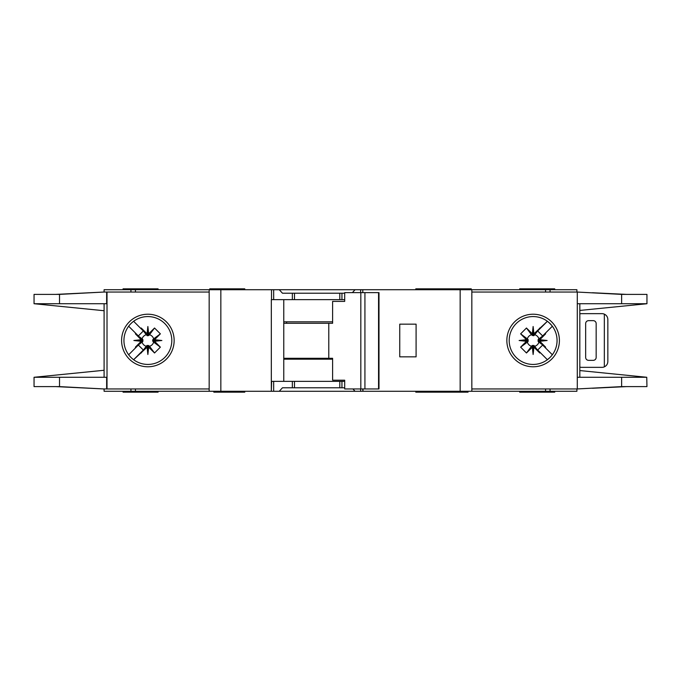 <?xml version="1.0" encoding="UTF-8"?>
<svg xmlns="http://www.w3.org/2000/svg" width="681" height="681" viewBox="0 0 681 681"><rect width="100%" height="100%" fill="white"/><g stroke="black" fill="none" stroke-linecap="round" stroke-linejoin="round"><path stroke-width="1.02" d="M337.87 387.778L332.617 387.778M301.683 387.778L296.431 387.778M296.431 293.222L301.683 293.222M332.617 293.222L337.87 293.222M147.871 345.471L146.994 345.48L146.994 347.293L147.871 347.199L147.871 345.471L149.505 346.271A6.001 6.001 0 0 0 153.651 342.134L152.859 341.377L154.664 341.377L154.587 339.691L160.367 333.843L153.651 338.866A6.001 6.001 0 0 0 149.505 334.729L148.756 335.52L148.756 333.707L147.07 333.792L141.214 328.012L146.245 334.729A6.001 6.001 0 0 0 142.099 338.866L142.891 339.623L141.086 339.623L141.163 341.309L135.383 347.157L142.099 342.134A6.001 6.001 0 0 0 146.245 346.271L146.994 345.48M142.099 342.134L142.891 341.377L142.891 339.623M146.245 334.729L147.436 335.75L148.756 335.52M534.006 345.48L532.244 345.48L532.244 347.293L533.93 347.208L539.786 352.988L534.006 345.48L534.006 347.293M532.244 347.293L526.464 352.988L520.633 347.157L527.349 342.134A6.001 6.001 0 0 0 531.495 346.271L532.244 345.48M527.349 342.134L528.141 341.377L528.141 339.623L526.336 339.623L526.413 341.309L520.633 347.157M526.336 339.623L520.633 333.843L526.464 328.012L531.495 334.729A6.001 6.001 0 0 0 527.349 338.866L528.141 339.623M531.495 334.729L533.563 335.75L534.006 333.707L533.129 333.801L533.129 335.529M538.101 340.5L538.109 341.377L539.914 341.377L539.829 340.5L538.101 340.5L538.109 339.623L539.914 339.623L545.617 333.843L538.901 338.866A6.001 6.001 0 0 0 534.755 334.729L534.006 335.52M539.837 339.691L547.124 340.5L539.829 340.5L539.914 339.623M532.321 333.792L533.129 326.505L533.129 333.801L532.244 333.707L532.244 335.52M153.651 338.866L152.621 340.066L152.859 341.377M152.85 340.5L161.874 340.5L154.587 341.309M152.859 339.623L154.664 339.623M147.871 335.529L147.871 326.505L148.679 333.792M146.994 335.52L146.994 333.707M415.802 391.286L415.802 392.162L441.833 392.162L441.833 391.286M244.768 391.286L244.768 392.162L237.763 392.162L237.763 391.286M468.043 391.286L468.043 392.162L441.833 392.162M158.086 391.286L158.086 392.162L123.065 392.162L123.065 391.286M471.252 289.714L471.252 288.838L415.802 288.838L415.802 289.714M436.232 289.714L436.232 288.838M244.768 289.714L244.768 288.838L209.748 288.838L209.748 289.714M519.697 289.714L519.697 288.838L554.726 288.838L554.726 289.714M123.942 340.5A23.929 23.929 0 0 0 147.871 364.429A23.929 23.929 0 0 0 171.808 340.5A23.929 23.929 0 0 0 147.871 316.571A23.929 23.929 0 0 0 123.942 340.5M147.871 366.778A26.278 26.278 0 0 1 121.593 340.5A26.278 26.278 0 0 1 147.871 314.222A26.278 26.278 0 0 1 174.149 340.5A26.278 26.278 0 0 1 147.871 366.778M533.129 316.571A23.929 23.929 0 0 1 547.277 321.202A23.929 23.929 0 0 0 509.192 340.5A23.929 23.929 0 0 0 547.277 359.798A23.929 23.929 0 0 0 547.277 321.202L549.371 322.93M533.129 366.778A26.278 26.278 0 0 1 506.851 340.5A26.278 26.278 0 0 1 533.129 314.222A26.278 26.278 0 0 1 559.407 340.5A26.278 26.278 0 0 1 533.129 366.778M550.052 357.414L547.277 359.798M646.754 377.257L646.95 386.612L621.634 386.612L577.292 388.945L577.292 377.274L646.754 377.274L579.82 370.558M621.634 294.388L646.95 294.388L646.95 303.726L577.292 303.726L577.292 292.055L621.634 294.388L621.634 303.726M579.82 310.442L646.754 303.743M551.644 325.339L549.014 322.607M550.197 357.27L551.814 355.456M549.014 358.393A23.929 23.929 0 0 1 533.129 364.429M471.839 388.945L576.901 388.945L576.901 391.286L471.839 391.286L471.839 289.714L576.901 289.714L576.901 292.055L471.839 292.055M577.292 388.945L577.292 292.055M579.82 377.274L579.82 303.726M104.099 292.055L104.099 289.714L273.66 289.714L273.66 299.64L271.327 299.64L271.327 391.286L104.099 391.286L104.099 388.945M344.697 299.64L292.353 299.64L292.353 293.222L282.47 293.222L279.244 289.714L273.66 289.714M279.244 289.714L355.065 289.714L352.375 292.634M360.649 292.634L360.649 289.714L355.065 289.714M360.649 289.714L460.16 289.714L460.16 391.286L362.973 391.286L362.973 388.945M471.839 289.714L460.16 289.714M471.839 391.286L460.16 391.286M362.684 388.945L362.973 391.286M362.684 391.286L360.649 391.286L360.649 388.945M352.911 388.945L355.065 391.286L360.649 391.286M355.065 391.286L279.244 391.286L282.47 387.778L292.353 387.778L292.353 381.36L271.625 381.36L271.327 391.286M273.66 381.36L273.66 391.286L279.244 391.286M273.66 391.286L271.625 391.286M626.443 386.612L592.487 388.255M603.008 387.659L624.707 386.612M592.487 292.745L626.443 294.388M603.008 293.341L624.707 294.388M158.086 289.714L158.086 288.838L123.065 288.838L123.065 289.714M209.161 388.945L103.767 388.945L59.519 386.612L34.05 386.612L34.05 377.274L104.099 370.268M106.645 292.055L106.645 303.726L59.519 303.726L59.519 294.388L103.767 292.055L209.161 292.055M104.099 303.726L104.099 377.274M59.519 294.388L34.05 294.388L34.05 303.726L104.099 310.732M34.263 377.274L106.645 377.274L106.645 388.945M59.519 303.726L34.263 303.726M141.086 339.623L135.383 333.843L135.698 333.281L138.362 335.937L128.658 326.233M138.362 335.937L143.316 330.983L140.652 328.327L143.316 330.983M133.612 321.279L140.652 328.327L141.214 328.012M146.994 347.293L133.612 359.721L143.316 350.017L138.362 345.063L128.658 354.767L135.698 347.719L135.383 347.157M147.07 333.792L147.871 326.505M148.756 333.707L154.536 328.012L160.367 333.843M154.587 339.691L161.874 340.5M154.664 341.377L160.367 347.157L154.536 352.988L149.505 346.271M148.679 347.208L147.871 354.495L147.871 347.199L148.679 347.208L154.536 352.988M147.871 354.495L147.07 347.208M140.652 352.673L143.316 350.017M138.362 345.063L135.698 347.719M141.163 341.309L133.876 340.5L141.163 339.691M103.767 292.055L55.953 294.388M57.408 294.388L92.897 292.626M55.953 386.612L103.767 388.945M57.408 386.612L92.897 388.374M209.161 391.286L209.161 289.714M292.353 299.64L273.66 299.64M292.353 293.222L344.697 293.222M416.091 356.844L416.091 324.156L399.747 324.156L399.747 356.844L416.091 356.844M519.697 391.286L519.697 392.162L554.726 392.162L554.726 391.286M344.697 381.36L292.353 381.36M344.697 387.778L292.353 387.778M283.764 299.64L283.764 381.36M447.451 391.286L447.451 392.162M215.588 391.286L215.588 392.162L237.763 392.162M213.834 391.286L213.834 392.162L215.588 392.162M142.099 338.866L135.383 333.843M146.245 346.271L141.214 352.988M154.536 328.012L149.505 334.729M160.367 347.157L153.651 342.134M148.756 347.293L148.756 345.48M141.086 341.377L142.891 341.377M133.876 340.5L142.899 340.5M539.914 341.377L545.617 347.157L545.302 347.719L542.638 345.063L552.342 354.767M542.638 345.063L537.684 350.017L540.348 352.673L537.684 350.017M547.388 359.721L540.348 352.673L539.786 352.988M534.006 333.707L547.388 321.287L537.684 330.983L542.638 335.937L552.342 326.233L545.302 333.281L545.617 333.843M533.93 347.208L533.129 354.495L532.321 347.208M526.413 341.309L519.126 340.5L526.413 339.691M532.244 333.707L526.464 328.012M533.129 326.505L533.93 333.792M540.348 328.327L537.684 330.983M542.638 335.937L545.302 333.281M547.124 340.5L539.837 341.309M593.245 320.657L588.58 320.657A2.92 2.92 0 0 0 585.66 323.569L585.66 357.431A2.92 2.92 0 0 0 588.58 360.343L593.245 360.343A2.92 2.92 0 0 0 596.164 357.431L596.164 323.569A2.92 2.92 0 0 0 593.245 320.657M604.336 366.863L604.336 314.137C606.558 315.235 607.724 317.014 607.844 319.483L607.844 361.517C607.724 363.986 606.558 365.765 604.336 366.863A5.84 5.84 0 0 1 602.004 367.348L581.574 367.348A5.84 5.84 0 0 1 579.82 367.085M579.82 313.915A5.84 5.84 0 0 1 581.574 313.652L602.004 313.652A5.84 5.84 0 0 1 604.336 314.137M520.633 333.843L527.349 338.866M528.15 340.5L519.126 340.5M528.141 341.377L526.336 341.377M534.755 334.729L539.786 328.012M526.464 352.988L531.495 346.271M538.901 338.866L538.109 339.623M533.129 345.471L533.129 354.495M534.755 346.271A6.001 6.001 0 0 0 538.901 342.134L538.109 341.377M538.901 342.134L545.617 347.157M364.922 388.945L344.697 388.945L344.697 380.194L332.609 380.194L332.609 358.3L328.787 358.3L328.787 323.279L332.609 323.279L332.609 301.394L344.697 301.394L344.697 292.634L378.559 292.634L378.559 388.945L364.922 388.945L364.922 292.634M378.559 388.945L378.994 388.945L378.994 292.634L378.559 292.634M360.819 388.945L360.819 292.634M344.697 301.394L343.973 301.394M283.764 358.3L328.787 358.3M328.787 323.279L283.764 323.279M332.609 359.176L283.764 359.176M283.764 321.824L332.609 321.824M621.634 377.274L621.634 386.612M550.061 292.055L550.061 289.714M545.558 292.055L545.558 289.714M545.558 388.945L545.558 391.286M550.061 388.945L550.061 391.286M107.011 292.055L107.011 388.945M59.519 386.612L59.519 377.274M130.939 289.714L130.939 292.055M135.442 289.714L135.442 292.055M220.84 391.286L220.84 289.714M271.506 289.714L271.506 299.64M341.947 299.64L341.947 293.222M362.794 292.634L362.794 289.714M135.442 388.945L135.442 391.286M130.939 388.945L130.939 391.286M341.947 387.778L341.947 381.36M221.419 391.286L221.419 392.162M286.633 358.3L286.633 359.176M286.633 321.824L286.633 323.279M339.802 299.64L339.802 293.222M294.498 299.64L294.498 293.222M339.802 387.778L339.802 381.36M294.498 387.778L294.498 381.36M436.232 391.286L436.232 392.162"/></g></svg>
